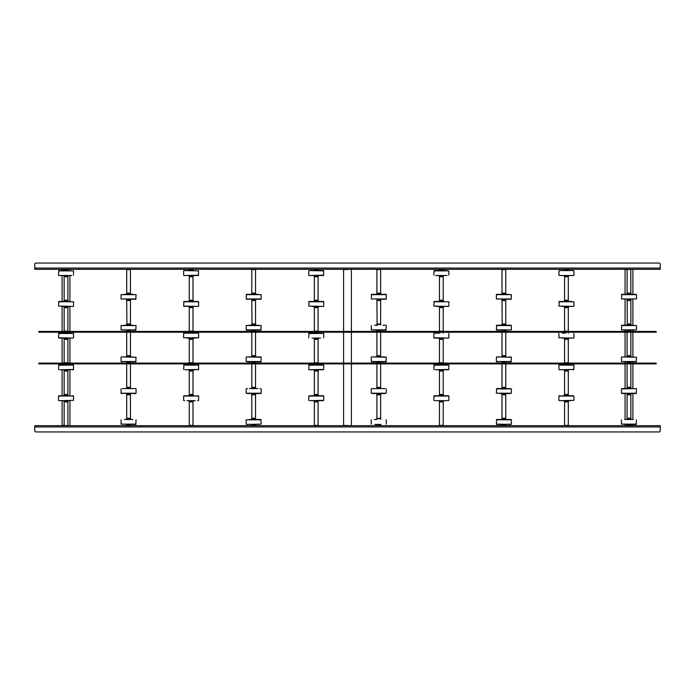 <?xml version="1.0" encoding="UTF-8"?>
<svg xmlns="http://www.w3.org/2000/svg" width="695" height="695" viewBox="0 0 695 695"><rect width="100%" height="100%" fill="white"/><g stroke="black" fill="none" stroke-linecap="round" stroke-linejoin="round"><path stroke-width="1.04" d="M660.25 426.939L34.75 426.939L34.75 430.692L34.75 425.688L660.25 425.688L660.25 430.692A1.251 1.251 0 0 1 658.999 431.942L36.001 431.942L658.999 431.942M34.75 430.692A1.251 1.251 0 0 0 36.001 431.942M34.75 268.062L660.25 268.062L660.25 264.309L660.25 269.312L34.75 269.312L34.75 264.309A1.251 1.251 0 0 1 36.001 263.058L658.999 263.058L36.001 263.058M660.25 264.309A1.251 1.251 0 0 0 658.999 263.058M625.066 424.437L625.066 425.375L632.572 425.688M632.572 269.312L625.066 269.625L625.066 294.176M62.116 400.824L62.116 425.375L69.622 425.688M69.622 269.312L62.116 269.625L62.116 270.564M343.591 363.885L343.591 425.375L351.097 425.688M351.097 269.312L343.591 269.625L343.591 331.428M626.986 418.555L630.964 418.711L626.986 418.711L630.808 418.242M630.964 425.531L626.986 425.218L630.964 425.218L630.808 425.688M624.753 419.493L633.197 419.493M627.637 424.437L628.271 424.437M626.612 424.437L636.168 424.437L636.481 419.806M627.594 418.242L627.099 418.242L627.099 394.786L630.851 394.786L630.851 418.242L627.594 418.242M630.712 387.662L626.986 387.81L630.712 387.662M630.712 394.317L626.986 394.473L630.712 394.317M621.817 388.592L636.134 388.592M624.692 388.592L633.258 388.592M635.265 388.592L621.469 388.905L635.265 388.592M636.481 393.222L621.469 393.222L636.168 393.535L636.481 388.905M636.134 393.535L633.058 393.535M624.892 393.535L621.817 393.535M626.986 355.979L630.964 356.127L626.986 356.127L630.808 355.666M626.986 362.642L630.964 362.642L626.986 362.79L626.986 361.852M624.753 356.917L633.258 356.917M624.692 356.917L625.335 356.917M621.782 356.917L636.481 357.23L621.782 356.917M636.481 361.539L621.469 361.539L636.168 361.852L636.481 357.23M633.058 361.852L632.441 361.852M630.851 332.21L630.851 355.666L627.099 355.666L627.099 332.21M630.851 363.885L630.851 387.341L627.099 387.341L627.099 363.885M628.654 324.296L630.964 324.452L628.654 324.296M628.654 330.959L630.964 331.107L628.654 330.959M621.469 325.547L636.481 325.547L636.481 329.864L621.469 329.864L621.782 325.234L633.197 325.234M628.28 325.234L633.258 325.234M621.782 325.234L636.481 325.547M626.829 330.177L636.481 329.864M621.469 329.864L627.802 330.177M627.324 323.983L627.099 300.527L630.851 300.527L630.851 323.983L627.324 323.983M628.758 293.394L630.964 293.551L628.758 293.394M628.758 300.058L630.964 300.214L628.758 300.058M621.469 294.645L636.481 294.645L636.481 298.963L621.469 298.963L621.782 294.333L636.134 294.333M621.817 294.333L636.481 294.645M621.469 298.963L636.481 298.963M628.193 299.276L628.74 299.276M626.986 293.394L630.964 293.238L627.099 293.082L627.151 269.625M630.799 269.625L630.851 293.082M568.414 276.445L564.436 276.289L568.414 276.289L564.592 276.758M568.414 269.782L564.436 269.782L568.414 269.625L568.414 270.564M570.647 275.507L562.142 275.507M573.584 275.507L559.232 275.507M559.232 270.564L573.584 270.564M570.508 270.564L562.342 270.564M568.571 270.564L564.722 270.564M565.652 276.758L568.302 276.758L568.302 300.214L564.548 300.214L564.548 276.758L565.652 276.758M568.414 307.338L564.436 307.19L568.414 307.19L564.592 307.659M568.414 300.683L564.436 300.683L568.414 300.527L568.414 301.465M570.647 306.408L562.203 306.408M573.618 306.408L558.919 306.095L573.618 306.408M561.143 301.465L564.279 301.465M567.997 301.465L559.232 301.465L558.919 306.095M569.422 301.465L562.342 301.465M571.681 301.465L559.266 301.465M568.414 339.021L564.436 338.873L568.414 338.873L564.592 339.334M568.414 332.358L564.436 332.358L568.414 332.21L568.414 333.148M570.647 338.083L562.203 338.083M573.618 338.083L558.919 337.77L573.618 338.083M565.469 333.148L562.342 333.148M564.548 339.334L568.302 339.334L568.302 362.79L564.548 362.79L564.548 339.334M564.548 307.659L568.302 307.659L568.302 331.115L564.548 331.115L564.548 307.659M564.67 370.704L568.414 370.548L564.67 370.704M564.67 364.041L568.414 363.893L564.67 364.041M562.637 369.766L562.203 369.766M560.083 369.766L559.266 369.766M560.057 369.766L573.931 369.453L560.057 369.766M560.057 364.823L573.931 365.136L558.919 365.136L558.919 369.453M560.083 364.823L559.266 364.823M572.767 364.823L573.584 364.823M572.767 369.766L573.584 369.766M566.095 371.017L568.302 371.017L568.302 394.473L564.548 394.473L564.548 371.017L566.095 371.017M564.618 401.606L568.414 401.449L564.618 401.606M564.618 394.942L568.414 394.786L564.618 394.942M570.647 400.668L562.142 400.668M559.909 400.668L559.266 400.668M559.883 400.668L573.931 400.355L559.883 400.668M558.919 400.355L558.919 396.037L573.931 396.037L564.279 395.724M568.571 395.724L572.967 395.724M559.909 395.724L559.266 395.724M570.508 395.724L562.707 395.724M564.548 401.918L568.302 401.918L568.302 425.375L564.548 425.375L564.548 401.918M443.314 276.445L439.336 276.289L443.314 276.289L439.492 276.758M443.314 269.782L439.336 269.782L443.314 269.625L443.314 270.564M445.547 275.507L437.042 275.507M445.608 275.507L437.928 275.507M447.007 275.507L435.643 275.507M433.819 270.876L448.831 270.876L434.132 270.564L433.819 275.194M447.007 270.564L435.643 270.564M443.471 270.564L445.408 270.564M437.242 270.564L439.179 270.564M440.552 276.758L443.202 276.758L443.202 300.214L439.448 300.214L439.448 276.758L440.552 276.758M443.314 307.338L439.336 307.19L443.314 307.19L439.492 307.659M443.314 300.683L439.336 300.683L443.314 300.527L443.314 301.465M448.483 306.408L436.069 306.408M445.608 306.408L444.47 306.408M448.518 306.408L433.819 306.095L448.518 306.408M436.043 301.465L442.897 301.465M443.471 301.465L434.132 301.465L433.819 306.095M444.322 301.465L438.328 301.465M434.166 301.465L436.069 301.465M443.314 339.021L439.336 338.873L443.314 338.873L439.492 339.334M443.314 332.358L439.336 332.358L443.314 332.21L443.314 333.148M440.326 338.083L437.103 338.083M448.518 338.083L433.819 337.77L448.518 338.083M439.64 333.148L434.166 333.148M439.648 338.083L434.166 338.083M439.448 339.334L443.202 339.334L443.202 362.79L439.448 362.79L439.448 339.334M439.448 307.659L443.202 307.659L443.202 331.115L439.448 331.115L439.448 307.659M439.57 370.704L443.314 370.548L439.57 370.704M439.57 364.041L443.314 363.893L439.57 364.041M445.547 369.766L437.103 369.766M434.983 369.766L448.483 369.766M434.957 369.766L448.831 369.453L434.957 369.766M433.819 365.136L448.831 365.136L434.132 364.823L433.819 369.453M448.483 364.823L439.179 364.823M443.471 364.823L447.667 364.823M440.995 371.017L443.202 371.017L443.202 394.473L439.448 394.473L439.448 371.017L440.995 371.017M439.518 401.606L443.314 401.449L439.518 401.606M439.518 394.942L443.314 394.786L439.518 394.942M445.547 400.668L447.841 400.668M445.608 400.668L434.783 400.668M433.819 396.037L448.831 396.037L434.132 395.724L433.819 400.355M434.783 395.724L447.841 395.724M443.471 395.724L439.379 395.724M448.483 395.724L434.809 395.724M448.483 400.668L434.809 400.668M439.448 401.918L443.202 401.918L443.202 425.375L439.448 425.375L439.448 401.918M318.214 276.445L314.236 276.289L318.214 276.289L314.392 276.758M318.214 269.782L314.236 269.782L318.214 269.625L318.214 270.564M320.447 275.507L312.003 275.507M321.907 275.507L323.384 275.507M323.731 270.876L309.032 270.564L323.731 270.876L323.418 275.507L310.517 275.507M318.371 270.564L323.384 270.564M310.543 270.564L309.067 270.564M309.032 270.564L314.079 270.564M315.452 276.758L318.102 276.758L318.102 300.214L314.349 300.214L314.349 276.758L315.452 276.758M318.214 307.338L314.236 307.19L318.214 307.19L314.392 307.659M318.214 300.683L314.236 300.683L318.214 300.527L318.214 301.465M320.447 306.408L312.003 306.408M321.481 306.408L323.384 306.408M323.418 306.408L308.719 306.095L323.418 306.408M310.943 301.465L309.067 301.465M323.384 301.465L309.032 301.465L308.719 306.095M319.222 301.465L312.142 301.465M318.214 339.021L314.236 338.873L318.214 338.873L314.392 339.334M318.214 332.358L314.236 332.358L318.214 332.21L318.214 333.148M320.508 338.083L312.003 338.083M320.447 338.083L315.226 338.083M308.719 333.461L323.731 333.461L309.032 333.148L308.719 337.77M318.371 333.148L314.548 333.148M315.269 333.148L312.142 333.148M314.349 339.334L318.102 339.334L318.102 362.79L314.349 362.79L314.349 339.334M314.349 307.659L318.102 307.659L318.102 331.115L314.349 331.115L314.349 307.659M314.47 370.704L318.214 370.548L314.47 370.704M314.47 364.041L318.214 363.893L314.47 364.041M320.508 369.766L312.003 369.766M309.067 369.766L322.567 369.766M309.857 369.766L323.731 369.453L309.857 369.766M308.719 365.136L323.731 365.136L309.032 364.823L308.719 369.453M312.611 364.823L312.142 364.823M319.839 364.823L320.308 364.823M322.567 364.823L309.883 364.823M315.895 371.017L318.102 371.017L318.102 394.473L314.349 394.473L314.349 371.017L315.895 371.017M314.418 401.606L318.214 401.449L314.418 401.606M314.418 394.942L318.214 394.786L314.418 394.942M320.447 400.668L312.003 400.668M309.683 400.668L323.731 400.355L309.683 400.668M308.719 400.355L308.719 396.037L323.731 396.037L314.079 395.724M318.371 395.724L322.767 395.724M323.384 395.724L309.709 395.724M323.384 400.668L309.709 400.668M314.349 401.918L318.102 401.918L318.102 425.375L314.349 425.375L314.349 401.918M193.114 276.445L189.136 276.289L193.114 276.289L189.292 276.758M193.114 269.782L189.136 269.782L193.114 269.625L193.114 270.564M196.807 275.507L187.772 275.507M198.631 270.876L183.932 270.564L198.631 270.876L198.318 275.507L183.966 275.507M193.271 270.564L183.966 270.564M183.932 270.564L188.979 270.564M185.417 275.507L187.728 275.507M190.352 276.758L193.001 276.758L193.001 300.214L189.249 300.214L189.249 276.758L190.352 276.758M193.114 307.338L189.136 307.19L193.114 307.19L189.292 307.659M193.114 300.683L189.136 300.683L193.114 300.527L193.114 301.465M183.966 306.408L185.843 306.408M198.318 306.408L183.619 306.095L198.318 306.408M185.843 301.465L196.381 301.465M198.284 301.465L183.932 301.465L183.619 306.095M192.697 301.465L188.979 301.465M194.122 301.465L188.128 301.465M194.27 306.408L186.842 306.408M193.114 339.021L189.136 338.873L193.114 338.873L189.292 339.334M193.114 332.358L189.136 332.358L193.114 332.21L193.114 333.148M195.347 338.083L186.903 338.083M197.971 337.805L183.619 337.77L198.631 337.77L189.44 338.083M198.284 333.148L183.966 333.148M189.249 339.334L193.001 339.334L193.001 362.79L189.249 362.79L189.249 339.334M189.249 307.659L193.001 307.659L193.001 331.115L189.249 331.115L189.249 307.659M189.37 370.704L193.114 370.548L189.37 370.704M189.37 364.041L193.114 363.893L189.37 364.041M195.347 369.766L186.903 369.766M184.757 369.766L198.631 369.453L184.757 369.766M183.619 365.136L198.631 365.136L183.932 364.823L183.619 369.453M187.042 364.823L188.979 364.823M193.271 364.823L195.208 364.823M197.467 364.823L198.284 364.823M197.467 369.766L198.284 369.766M190.795 371.017L193.001 371.017L193.001 394.473L189.249 394.473L189.249 371.017L190.795 371.017M189.318 401.606L193.114 401.449L189.318 401.606M189.318 394.942L193.114 394.786L189.318 394.942M195.347 400.668L186.903 400.668M183.966 400.668L184.583 400.668M183.619 400.355L183.619 396.037L198.631 396.037L183.966 395.724M197.641 395.724L198.284 395.724M197.641 400.668L198.284 400.668M189.249 401.918L193.001 401.918L193.001 425.375L189.249 425.375L189.249 401.918M68.014 276.445L64.036 276.289L68.014 276.289L64.192 276.758M64.036 269.469L68.014 269.782L64.036 269.782L64.192 269.312M71.733 275.507L58.832 275.507M58.519 270.876L73.531 270.876L58.832 270.564L58.519 275.194M58.867 275.507L60.343 275.507M65.252 276.758L67.901 276.758L67.901 300.214L64.148 300.214L64.148 276.758L65.252 276.758M68.014 307.338L64.036 307.19L68.014 307.19L64.192 307.659M68.014 300.683L64.036 300.683L68.014 300.527L68.014 301.465M70.247 306.408L61.803 306.408M73.218 306.408L58.519 306.095L73.218 306.408M58.519 301.778L73.531 301.778L58.832 301.465L58.519 306.095M69.022 301.465L61.942 301.465M68.014 339.021L64.036 338.873L68.014 338.873L64.192 339.334M68.014 332.358L64.036 332.358L68.014 332.21L68.014 333.148M70.247 338.083L58.867 338.083M73.218 338.083L58.519 337.77L73.218 338.083M58.519 333.461L73.531 333.461L58.832 333.148L58.519 337.77M68.171 333.148L70.108 333.148M64.148 339.334L67.901 339.334L67.901 362.79L64.148 362.79L64.148 339.334M64.148 307.659L67.901 307.659L67.901 331.115L64.148 331.115L64.148 307.659M64.27 370.704L68.014 370.548L64.27 370.704M64.27 364.041L68.014 363.893L64.27 364.041M70.247 369.766L61.803 369.766M59.657 369.766L73.531 369.453L59.657 369.766M58.519 365.136L73.531 365.136L58.832 364.823L58.519 369.453M72.367 364.823L73.183 364.823M72.367 369.766L73.183 369.766M65.695 371.017L67.901 371.017L67.901 394.473L64.148 394.473L64.148 371.017L65.695 371.017M64.218 401.606L68.014 401.449L64.218 401.606M64.218 394.942L68.014 394.786L64.218 394.942M62.185 400.668L70.247 400.668M59.509 400.668L58.867 400.668M59.483 400.668L73.531 400.355L59.483 400.668M59.483 395.724L73.531 396.037L58.519 396.037L58.519 400.355M59.509 395.724L58.867 395.724M72.541 395.724L73.183 395.724M64.148 425.375L64.148 401.918L67.901 401.918L67.901 425.375M501.886 418.555L505.864 418.711L501.886 418.711L505.708 418.242M501.886 425.218L505.864 425.218L501.886 425.375L501.886 424.437M496.369 424.124L511.068 424.437L496.369 424.124L496.682 419.493L508.097 419.493M496.682 419.493L511.381 419.806L496.369 419.806M496.716 424.437L502.537 424.437M501.521 424.437L510.721 424.159M501.521 419.493L511.034 419.493M502.494 418.242L501.999 418.242L501.999 394.786L505.751 394.786L505.751 418.242L502.494 418.242M505.613 387.662L501.886 387.81L505.613 387.662M505.613 394.317L501.886 394.473L505.613 394.317M510.139 388.592L508.158 388.592M496.369 388.905L511.381 388.905L511.381 393.222L496.369 393.222L496.682 388.592L508.097 388.592M510.165 388.592L511.381 388.905M496.369 393.222L511.381 393.222M510.165 393.535L505.751 393.535M501.729 393.535L510.139 393.535M507.958 393.535L499.792 393.535M499.592 388.592L507.619 388.592M501.886 355.979L505.864 356.127L501.886 356.127L505.708 355.666M501.886 362.642L505.864 362.642L501.886 362.79L501.886 361.852M499.653 356.917L500.235 356.917M496.716 356.917L497.794 356.917M496.682 356.917L511.381 357.23L496.682 356.917M511.381 361.539L496.369 361.539L511.068 361.852L511.381 357.23M496.716 361.852L497.794 361.852M507.958 361.852L507.341 361.852M511.034 361.852L509.956 361.852M511.034 356.917L509.956 356.917M505.751 332.21L505.751 355.666L501.999 355.666L501.999 332.21M505.751 363.885L505.751 387.341L501.999 387.341L501.999 363.885M503.554 324.296L505.864 324.452L503.554 324.296M503.554 330.959L505.864 331.107L503.554 330.959M496.369 325.547L511.381 325.547L511.381 329.864L496.369 329.864L496.682 325.234L511.034 325.234M496.682 325.234L511.381 325.547M496.716 330.177L511.381 329.864M496.369 329.864L510.721 329.899M502.702 330.177L503.528 330.177M502.224 323.983L501.999 300.527L505.751 300.527L505.751 323.983L502.224 323.983M503.658 293.394L505.864 293.551L503.658 293.394M503.658 300.058L505.864 300.214L503.658 300.058M496.716 294.333L508.097 294.333M503.084 294.333L511.381 294.645L496.369 294.645L503.084 294.333M511.381 298.963L496.369 298.963L511.068 299.276L511.381 294.645M499.592 294.333L503.406 294.333M501.886 293.394L505.864 293.238L501.999 293.082L501.999 269.625M505.699 269.625L502.051 269.625M376.786 418.555L380.764 418.711L376.786 418.711L380.608 418.242M376.786 425.218L380.764 425.218L376.786 425.375L376.786 424.437M374.553 419.493L376.421 419.493M374.692 424.437L380.921 424.437M377.437 424.437L378.071 424.437M377.394 418.242L376.899 418.242L376.899 394.786L380.652 394.786L380.652 418.242L377.394 418.242M380.512 387.662L376.786 387.81L380.512 387.662M380.512 394.317L376.786 394.473L380.512 394.317M371.616 388.592L385.065 388.592M374.492 388.592L383.058 388.592M385.065 393.535L371.269 393.222L386.281 393.222L386.281 388.905M385.039 393.535L372.485 393.535M374.692 393.535L382.346 393.535M376.786 355.979L380.764 356.127L376.786 356.127L380.608 355.666M376.786 362.642L380.764 362.642L376.786 362.79L376.786 361.852M371.616 356.917L384.856 356.917M371.582 356.917L386.281 357.23L371.582 356.917M386.281 361.539L371.269 361.539L385.968 361.852L386.281 357.23M384.856 361.852L376.951 361.852M376.629 361.852L371.616 361.852M380.652 332.21L380.652 355.666L376.899 355.666L376.899 332.21M380.652 363.885L380.652 387.341L376.899 387.341L376.899 363.885M378.454 324.296L380.764 324.452L378.454 324.296M378.454 330.959L380.764 331.107L378.454 330.959M374.553 325.234L377.602 325.234M385.934 325.234L382.997 325.234M376.629 330.177L385.968 330.177L386.281 325.547M385.621 329.899L380.921 330.177M386.281 329.864L371.269 329.864L378.428 330.177M377.124 323.983L376.899 300.527L380.652 300.527L380.652 323.983L377.124 323.983M378.558 293.394L380.764 293.551L378.558 293.394M378.558 300.058L380.764 300.214L378.558 300.058M371.269 294.645L386.281 294.645L386.281 298.963L371.269 298.963L371.582 294.333L382.997 294.333M371.582 294.333L385.934 294.333M377.984 294.333L386.281 294.645M371.269 298.963L386.281 298.963M385.934 299.276L378.54 299.276M376.786 293.394L380.764 293.238L376.899 293.082L376.899 269.625M380.599 269.625L376.951 269.625M251.686 418.555L255.664 418.711L251.686 418.711L255.508 418.242M251.686 425.218L255.664 425.218L251.686 425.375L251.686 424.437M249.392 419.493L260.834 419.493M249.453 419.493L252.268 419.493M261.181 424.124L246.482 424.437L261.181 424.124L260.868 419.493L251.312 419.493M260.521 424.159L256.029 424.437M252.294 418.242L251.798 418.242L251.798 394.786L255.552 394.786L255.552 418.242L252.294 418.242M255.412 387.662L251.686 387.81L255.412 387.662M255.412 394.317L251.686 394.473L255.412 394.317M249.392 388.592L257.897 388.592M257.419 388.592L257.958 388.592M260.834 388.592L259.965 388.592M261.181 388.905L261.181 393.222L246.169 393.222L260.834 393.535M259.939 393.535L247.385 393.535M247.411 388.592L246.517 388.592M251.686 355.979L255.664 356.127L251.686 356.127L255.508 355.666M251.686 362.642L255.664 362.642L251.686 362.79L251.686 361.852M246.482 356.917L261.181 357.23L246.482 356.917M261.181 361.539L246.169 361.539L260.868 361.852L261.181 357.23M249.592 361.852L250.209 361.852M247.594 361.852L260.834 361.852M247.594 356.917L260.834 356.917M255.552 332.21L255.552 355.666L251.798 355.666L251.798 332.21M255.552 363.885L255.552 387.341L251.798 387.341L251.798 363.885M253.354 324.296L255.664 324.452L253.354 324.296M253.354 330.959L255.664 331.107L253.354 330.959M249.453 325.234L257.897 325.234M252.502 325.234L261.181 325.547L246.169 325.547L252.502 325.234M246.517 330.177L260.868 330.177L261.181 325.547M251.529 330.177L249.592 330.177M261.181 329.864L246.169 329.864L252.502 330.177M252.024 323.983L251.798 300.527L255.552 300.527L255.552 323.983L252.024 323.983M253.458 293.394L255.664 293.551L253.458 293.394M253.458 300.058L255.664 300.214L253.458 300.058M246.517 294.333L257.897 294.333M246.169 294.645L261.181 294.645L261.181 298.963L246.169 298.963L246.482 294.333L257.958 294.333M252.884 294.333L261.181 294.645M246.517 299.276L261.181 298.963M246.169 298.963L260.834 299.276M257.758 299.276L255.821 299.276M251.686 293.394L255.664 293.238L251.798 293.082L251.798 269.625M255.499 269.625L251.851 269.625M126.586 418.555L130.564 418.711L126.586 418.711L130.408 418.242M126.586 425.218L130.564 425.218L126.586 425.375L126.586 424.437M124.353 419.493L132.797 419.493M136.081 424.124L121.069 424.124L135.768 424.437L136.081 419.806M127.194 418.242L126.699 418.242L126.699 394.786L130.452 394.786L130.452 418.242L127.194 418.242M130.312 387.662L126.586 387.81L130.312 387.662M130.312 394.317L126.586 394.473L130.312 394.317M132.267 388.592L124.353 388.592M135.734 388.592L134.865 388.592M135.734 393.535L134.865 393.535L136.081 393.222L136.081 388.905M122.311 393.535L121.416 393.535M136.081 393.222L121.069 393.222L134.865 393.535M122.311 388.592L134.839 388.592M126.586 355.979L130.564 356.127L126.586 356.127L130.408 355.666M126.586 362.642L130.564 362.642L126.586 362.79L126.586 361.852M124.353 356.917L132.797 356.917M121.416 356.917L122.494 356.917M121.382 356.917L136.081 357.23L121.382 356.917M136.081 361.539L121.069 361.539L135.768 361.852L136.081 357.23M121.416 361.852L122.494 361.852M132.658 361.852L132.041 361.852M130.452 332.21L130.452 355.666L126.699 355.666L126.699 332.21M130.452 363.885L130.452 387.341L126.699 387.341L126.699 363.885M128.254 324.296L130.564 324.452L128.254 324.296M128.254 330.959L130.564 331.107L128.254 330.959M124.292 325.234L132.797 325.234M127.402 325.234L136.081 325.547L121.069 325.547L127.402 325.234M136.081 329.864L121.069 329.864L135.768 330.177L136.081 325.547M127.402 330.177L135.421 329.899M126.924 323.983L126.699 300.527L130.452 300.527L130.452 323.983L126.924 323.983M128.358 293.394L130.564 293.551L128.358 293.394M128.358 300.058L130.564 300.214L128.358 300.058M124.353 294.333L132.797 294.333M127.784 294.333L136.081 294.645L121.069 294.645L127.784 294.333M136.081 298.963L121.069 298.963L135.768 299.276L136.081 294.645M127.793 299.276L135.734 299.276M126.586 293.394L130.564 293.238L126.699 293.082L126.699 269.625M130.399 269.625L126.751 269.625M654.62 363.885L654.62 363.103L656.184 363.103L656.184 363.885L38.816 363.885L38.816 363.103L40.38 363.103L40.38 363.885M654.62 363.103L40.38 363.103M654.62 332.21L654.62 331.428L656.184 331.428L656.184 332.21L38.816 332.21L38.816 331.428L40.38 331.428L40.38 332.21M654.62 331.428L40.38 331.428M621.469 419.806L621.469 424.124L636.481 424.124M627.142 394.786L630.964 394.473M626.986 387.662L630.808 387.341M626.986 362.79L630.808 363.103M627.142 331.428L630.964 331.107M626.986 324.296L630.808 323.983M627.142 300.527L630.964 300.214M568.414 269.625L564.592 269.312M568.414 300.527L564.592 300.214M573.931 306.095L573.931 301.778L558.919 301.778M568.414 370.704L564.592 371.017M568.258 394.473L564.436 394.786M568.414 401.606L564.592 401.918M443.314 269.625L439.492 269.312M443.314 300.527L439.492 300.214M448.831 306.095L448.831 301.778L433.819 301.778M443.314 370.704L439.492 371.017M443.158 394.473L439.336 394.786M443.314 401.606L439.492 401.918M318.214 269.625L314.392 269.312M323.731 275.194L309.032 275.507M318.214 300.527L314.392 300.214M323.731 306.095L323.731 301.778L308.719 301.778M318.214 370.704L314.392 371.017M318.058 394.473L314.236 394.786M318.214 401.606L314.392 401.918M193.114 269.625L189.292 269.312M198.631 275.194L183.932 275.507M193.114 300.527L189.292 300.214M198.631 306.095L198.631 301.778L183.619 301.778M193.114 370.704L189.292 371.017M192.958 394.473L189.136 394.786M193.114 401.606L189.292 401.918M68.014 300.527L64.192 300.214M68.014 370.704L64.192 371.017M67.858 394.473L64.036 394.786M68.014 401.606L64.192 401.918M501.886 425.375L505.708 425.688M502.042 394.786L505.864 394.473M501.886 387.662L505.708 387.341M501.886 362.79L505.708 363.103M502.042 331.428L505.864 331.107M501.886 324.296L505.708 323.983M502.042 300.527L505.864 300.214M376.786 425.375L380.608 425.688M376.942 394.786L380.764 394.473M376.786 387.662L380.608 387.341M376.786 362.79L380.608 363.103M376.942 331.428L380.764 331.107M376.786 324.296L380.608 323.983M376.942 300.527L380.764 300.214M251.686 425.375L255.508 425.688M246.169 424.124L246.169 419.806L261.181 419.806M251.842 394.786L255.664 394.473M251.686 387.662L255.508 387.341M251.686 362.79L255.508 363.103M251.842 331.428L255.664 331.107M251.686 324.296L255.508 323.983M251.842 300.527L255.664 300.214M126.586 425.375L130.408 425.688M126.742 394.786L130.564 394.473M126.586 387.662L130.408 387.341M126.586 362.79L130.408 363.103M126.742 331.428L130.564 331.107M126.586 324.296L130.408 323.983M126.742 300.527L130.564 300.214M632.884 269.625L632.884 294.176M632.884 299.276L632.884 325.078M632.884 330.177L632.884 331.428M632.884 332.21L632.884 356.761M632.884 361.852L632.884 363.103M632.884 363.885L632.884 388.435M632.884 393.535L632.884 419.337M632.884 424.437L632.884 425.375M625.066 299.276L625.066 325.078M625.066 330.177L625.066 331.428M625.066 332.21L625.066 356.761M625.066 361.852L625.066 363.103M625.066 363.885L625.066 388.435M625.066 393.535L625.066 419.337M69.934 269.625L69.934 270.564M69.934 275.663L69.934 301.465M69.934 306.565L69.934 331.428M69.934 332.21L69.934 333.148M69.934 338.239L69.934 363.103M69.934 363.885L69.934 364.823M69.934 369.922L69.934 395.724M69.934 400.824L69.934 425.375M62.116 275.663L62.116 301.465M62.116 306.565L62.116 331.428M62.116 332.21L62.116 333.148M62.116 338.239L62.116 363.103M62.116 363.885L62.116 364.823M62.116 369.922L62.116 395.724M351.409 269.625L351.409 331.428M351.409 332.21L351.409 363.103M351.409 363.885L351.409 425.375M343.591 332.21L343.591 363.103M626.986 419.337L626.986 418.711M626.986 425.218L626.986 424.437M630.964 425.218L630.964 424.437M630.964 419.337L630.964 418.711M630.964 388.435L630.964 387.81M630.964 394.317L630.964 393.535M626.986 394.317L626.986 393.535M621.469 393.222L621.469 388.905M626.986 388.435L626.986 387.81M626.986 356.761L626.986 356.127M621.469 361.539L621.469 357.23M630.964 362.642L630.964 361.852M630.964 356.761L630.964 356.127M630.964 325.078L630.964 324.452M630.964 330.959L630.964 330.177M626.986 330.959L626.986 330.177M626.986 325.078L626.986 324.452M630.964 294.176L630.964 293.551M630.964 300.058L630.964 299.276M626.986 300.058L626.986 299.276M626.986 294.176L626.986 293.551M568.414 275.663L568.414 276.289M573.931 270.876L573.931 275.194M564.436 269.782L564.436 270.564M558.919 270.876L558.919 275.194M564.436 275.663L564.436 276.289M568.414 306.565L568.414 307.19M564.436 300.683L564.436 301.465M564.436 306.565L564.436 307.19M568.414 338.239L568.414 338.873M573.931 333.461L573.931 337.77M564.436 332.358L564.436 333.148M558.919 333.461L558.919 337.77M564.436 338.239L564.436 338.873M564.436 369.922L564.436 370.548M564.436 364.041L564.436 364.823M568.414 364.041L568.414 364.823M573.931 365.136L573.931 369.453M568.414 369.922L568.414 370.548M564.436 400.824L564.436 401.449M564.436 394.942L564.436 395.724M568.414 394.942L568.414 395.724M573.931 396.037L573.931 400.355M568.414 400.824L568.414 401.449M443.314 275.663L443.314 276.289M448.831 270.876L448.831 275.194M439.336 269.782L439.336 270.564M439.336 275.663L439.336 276.289M443.314 306.565L443.314 307.19M439.336 300.683L439.336 301.465M439.336 306.565L439.336 307.19M443.314 338.239L443.314 338.873M448.831 333.461L448.831 337.77M439.336 332.358L439.336 333.148M433.819 333.461L433.819 337.77M439.336 338.239L439.336 338.873M439.336 369.922L439.336 370.548M439.336 364.041L439.336 364.823M443.314 364.041L443.314 364.823M448.831 365.136L448.831 369.453M443.314 369.922L443.314 370.548M439.336 400.824L439.336 401.449M439.336 394.942L439.336 395.724M443.314 394.942L443.314 395.724M448.831 396.037L448.831 400.355M443.314 400.824L443.314 401.449M318.214 275.663L318.214 276.289M314.236 269.782L314.236 270.564M308.719 270.876L308.719 275.194M314.236 275.663L314.236 276.289M318.214 306.565L318.214 307.19M314.236 300.683L314.236 301.465M314.236 306.565L314.236 307.19M318.214 338.239L318.214 338.873M323.731 333.461L323.731 337.77M314.236 332.358L314.236 333.148M314.236 338.239L314.236 338.873M314.236 369.922L314.236 370.548M314.236 364.041L314.236 364.823M318.214 364.041L318.214 364.823M323.731 365.136L323.731 369.453M318.214 369.922L318.214 370.548M314.236 400.824L314.236 401.449M314.236 394.942L314.236 395.724M318.214 394.942L318.214 395.724M323.731 396.037L323.731 400.355M318.214 400.824L318.214 401.449M193.114 275.663L193.114 276.289M189.136 269.782L189.136 270.564M183.619 270.876L183.619 275.194M189.136 275.663L189.136 276.289M193.114 306.565L193.114 307.19M189.136 300.683L189.136 301.465M189.136 306.565L189.136 307.19M193.114 338.239L193.114 338.873M198.631 333.461L198.631 337.77M189.136 332.358L189.136 333.148M183.619 333.461L183.619 337.77M189.136 338.239L189.136 338.873M189.136 369.922L189.136 370.548M189.136 364.041L189.136 364.823M193.114 364.041L193.114 364.823M198.631 365.136L198.631 369.453M193.114 369.922L193.114 370.548M189.136 400.824L189.136 401.449M189.136 394.942L189.136 395.724M193.114 394.942L193.114 395.724M198.631 396.037L198.631 400.355M193.114 400.824L193.114 401.449M68.014 275.663L68.014 276.289M73.531 270.876L73.531 275.194M68.014 269.782L68.014 270.564M64.036 269.782L64.036 270.564M64.036 275.663L64.036 276.289M68.014 306.565L68.014 307.19M73.531 301.778L73.531 306.095M64.036 300.683L64.036 301.465M64.036 306.565L64.036 307.19M68.014 338.239L68.014 338.873M73.531 333.461L73.531 337.77M64.036 332.358L64.036 333.148M64.036 338.239L64.036 338.873M64.036 369.922L64.036 370.548M64.036 364.041L64.036 364.823M68.014 364.041L68.014 364.823M73.531 365.136L73.531 369.453M68.014 369.922L68.014 370.548M64.036 400.824L64.036 401.449M64.036 394.942L64.036 395.724M68.014 394.942L68.014 395.724M73.531 396.037L73.531 400.355M68.014 400.824L68.014 401.449M501.886 419.337L501.886 418.711M505.864 425.218L505.864 424.437M511.381 424.124L511.381 419.806M505.864 419.337L505.864 418.711M505.864 388.435L505.864 387.81M505.864 394.317L505.864 393.535M501.886 394.317L501.886 393.535M501.886 388.435L501.886 387.81M501.886 356.761L501.886 356.127M496.369 361.539L496.369 357.23M505.864 362.642L505.864 361.852M505.864 356.761L505.864 356.127M505.864 325.078L505.864 324.452M505.864 330.959L505.864 330.177M501.886 330.959L501.886 330.177M501.886 325.078L501.886 324.452M505.864 294.176L505.864 293.551M505.864 300.058L505.864 299.276M501.886 300.058L501.886 299.276M496.369 298.963L496.369 294.645M501.886 294.176L501.886 293.551M505.751 293.082L505.751 269.625M376.786 419.337L376.786 418.711M371.269 424.124L371.269 419.806M380.764 425.218L380.764 424.437M386.281 424.124L386.281 419.806M380.764 419.337L380.764 418.711M380.764 388.435L380.764 387.81M380.764 394.317L380.764 393.535M376.786 394.317L376.786 393.535M371.269 393.222L371.269 388.905M376.786 388.435L376.786 387.81M376.786 356.761L376.786 356.127M371.269 361.539L371.269 357.23M380.764 362.642L380.764 361.852M380.764 356.761L380.764 356.127M380.764 325.078L380.764 324.452M380.764 330.959L380.764 330.177M376.786 330.959L376.786 330.177M371.269 329.864L371.269 325.547M376.786 325.078L376.786 324.452M380.764 294.176L380.764 293.551M380.764 300.058L380.764 299.276M376.786 300.058L376.786 299.276M376.786 294.176L376.786 293.551M380.652 293.082L380.652 269.625M251.686 419.337L251.686 418.711M255.664 425.218L255.664 424.437M255.664 419.337L255.664 418.711M255.664 388.435L255.664 387.81M255.664 394.317L255.664 393.535M251.686 394.317L251.686 393.535M246.169 393.222L246.169 388.905M251.686 388.435L251.686 387.81M251.686 356.761L251.686 356.127M246.169 361.539L246.169 357.23M255.664 362.642L255.664 361.852M255.664 356.761L255.664 356.127M255.664 325.078L255.664 324.452M255.664 330.959L255.664 330.177M251.686 330.959L251.686 330.177M246.169 329.864L246.169 325.547M251.686 325.078L251.686 324.452M255.664 294.176L255.664 293.551M255.664 300.058L255.664 299.276M251.686 300.058L251.686 299.276M251.686 294.176L251.686 293.551M255.552 293.082L255.552 269.625M126.586 419.337L126.586 418.711M121.069 424.124L121.069 419.806M130.564 425.218L130.564 424.437M130.564 419.337L130.564 418.711M130.564 388.435L130.564 387.81M130.564 394.317L130.564 393.535M126.586 394.317L126.586 393.535M121.069 393.222L121.069 388.905M126.586 388.435L126.586 387.81M126.586 356.761L126.586 356.127M121.069 361.539L121.069 357.23M130.564 362.642L130.564 361.852M130.564 356.761L130.564 356.127M130.564 325.078L130.564 324.452M130.564 330.959L130.564 330.177M126.586 330.959L126.586 330.177M121.069 329.864L121.069 325.547M126.586 325.078L126.586 324.452M130.564 294.176L130.564 293.551M130.564 300.058L130.564 299.276M126.586 300.058L126.586 299.276M121.069 298.963L121.069 294.645M126.586 294.176L126.586 293.551M130.452 293.082L130.452 269.625"/></g></svg>
